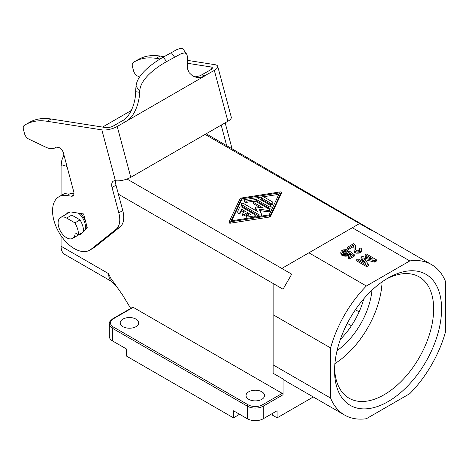 <?xml version="1.0" encoding="UTF-8"?>
<svg xmlns="http://www.w3.org/2000/svg" width="469" height="469" viewBox="0 0 469 469"><rect width="100%" height="100%" fill="white"/><g stroke="black" fill="none" stroke-linecap="round" stroke-linejoin="round"><path stroke-width="0.7" d="M365.187 254.726L366.424 254.01L376.331 259.726L374.602 260.729L363.575 257.938L368.405 264.305L366.67 265.307L356.762 259.586L357.999 258.87L365.679 263.302L360.972 257.153L362.215 256.437L372.867 259.158L365.187 254.726L365.187 256.097L368.605 258.067M347.224 253.67L348.338 252.738L348.338 251.882L349.575 251.167L354.283 254.743L349.206 257.674L347.963 256.959L352.055 254.603L349.698 252.814L348.954 253.958L346.726 254.814L343.63 254.603L341.649 253.741L340.781 252.24L341.28 250.956L343.132 249.883L346.233 249.666L347.963 250.094L346.849 250.88L343.63 250.88L342.517 252.24L344 253.67L347.224 253.67M347.224 247.38L347.224 248.752L348.461 249.467L353.292 246.676L353.784 247.251L353.784 245.873L353.292 245.305L348.461 248.095L347.224 247.38L353.784 243.587L355.52 245.445L355.643 249.807L355.772 247.163M353.292 246.676L353.292 245.305M273.128 314.758L273.128 373.283L283.042 379.005A86.888 50.165 -60 0 0 287.163 381.889L344.633 415.071A86.888 50.165 -60 0 0 366.365 418.723L409.789 393.655A86.888 50.165 120 0 0 445.55 331.712L445.55 281.576A86.888 50.165 120 0 0 431.521 264.58A86.888 50.165 120 0 0 409.789 260.928L366.365 285.996A86.888 50.165 120 0 0 330.604 347.939L273.128 314.758L273.128 283.481L283.042 289.203L118.405 194.201M355.643 249.807L356.51 250.739L358.246 250.88L359.735 250.024L359.735 249.309L358.99 248.734L360.35 247.949L361.341 248.664L361.593 249.954L360.725 251.026L358.123 251.953L355.895 251.812L354.159 250.809L353.784 245.873M313.28 396.967L277.126 417.844L277.073 410.78L263.22 418.776A11.209 6.472 180 0 1 247.368 418.776L233.509 410.78L233.456 417.844L126.507 356.094L126.454 348.971L112.601 340.969A11.209 6.472 180 0 1 109.318 336.396L109.318 323.809C108.761 322.801 109.934 321.107 112.83 318.715A1.12 0.645 60 0 1 113.392 318.773L133.214 307.33A1.12 0.645 -120 0 0 132.651 307.277L112.83 318.715M353.784 247.251L354.072 248.447M354.036 248.107L354.036 246.735M340.781 252.24L340.904 254.116L342.64 255.687L345.243 256.185L345.243 254.814M344.375 256.115L344.375 254.743M353.913 250.094L354.159 252.181L354.159 250.809M78.511 234.787A16.814 9.708 -120 0 0 74.917 222.869L80.07 219.897A16.814 9.708 -120 0 1 83.664 231.809L78.511 234.787L75.146 232.841A12.053 6.959 60 0 1 72.648 238.358A12.053 6.959 60 0 1 66.621 237.76A12.053 6.959 60 0 1 58.748 227.143A12.053 6.959 60 0 1 60.595 217.487A12.053 6.959 60 0 1 66.621 218.079L74.917 222.869M344.633 415.071A86.888 50.165 -60 0 1 330.604 398.075L330.604 347.939M273.128 364.894L330.604 398.075M337.047 350.689A56.057 32.361 120 0 0 371.97 290.2M382.077 281.892A70.069 40.457 -60 0 1 334.901 363.598M340.383 339.351A56.057 32.361 120 0 0 363.821 298.759M348.461 249.467L348.461 248.095M354.159 252.181L355.895 253.184L355.895 251.812M355.15 252.897L355.15 251.525M80.621 213.483A14.011 8.09 60 0 1 85.563 221.35M86.665 225.478A14.011 8.09 60 0 1 86.812 228.438M374.127 231.446L369.49 229.271L359.582 223.549L308.895 252.814L366.365 285.996M308.895 252.814L281.805 268.45L291.718 274.172L283.042 289.203M233.456 417.844L238.182 415.118L238.205 413.488M345.243 256.185L347.593 255.974L347.593 254.603M346.726 256.185L346.726 254.814M342.833 252.855L344.498 252.041L344.498 250.669M343.63 252.258L343.63 250.88M272.383 413.488L272.407 415.118L277.126 417.844M343.63 255.974L343.63 254.603M66.621 218.079L71.775 215.107L80.07 219.897M248.752 399.324A9.251 5.341 0 0 0 251.718 400.473A9.251 5.341 0 0 0 264.539 395.549A9.251 5.341 0 0 0 261.831 391.773A9.251 5.341 0 0 0 251.753 390.613A9.251 5.341 0 0 0 246.043 395.549A9.251 5.341 0 0 0 248.752 399.324M122.907 326.67A9.251 5.341 0 0 0 132.985 327.825A9.251 5.341 0 0 0 138.695 322.889A9.251 5.341 0 0 0 135.987 319.113A9.251 5.341 0 0 0 125.909 317.959A9.251 5.341 0 0 0 120.199 322.889A9.251 5.341 0 0 0 122.907 326.67M283.042 379.005L283.042 394.746A1.12 0.645 -120 0 0 282.244 393.374L133.214 307.33M355.895 253.184L359.236 253.113L359.236 251.742M358.123 253.33L358.123 251.953M342.64 255.687L342.64 254.315M341.649 255.113L341.649 253.741M117.162 287.192L111.61 281.394A17.939 10.359 -60 0 1 108.638 273.691L110.526 277.865L122.368 294.679L130.687 308.409M61.07 235.76L61.07 246.231A17.939 10.359 120 0 0 64.786 254.438L111.944 281.67M348.338 252.738L348.338 251.882M205.1 134.404L369.49 229.271M386.057 279.248A70.069 40.457 -60 0 1 419.145 276.857A70.069 40.457 -60 0 1 433.661 308.93A70.069 40.457 -60 0 1 403.076 379.444A70.069 40.457 -60 0 1 349.077 398.216A70.069 40.457 -60 0 1 334.602 368.364M347.593 255.974L348.954 255.329L349.698 254.186L351.023 255.195M344.498 252.041L346.849 252.258L347.963 251.466L347.963 250.094M347.963 256.959L347.963 258.331L349.206 259.046L354.283 256.115L354.283 254.743M358.99 248.734L358.99 250.112L359.401 250.346M359.236 253.113L361.218 251.97L361.593 249.954M360.972 257.153L360.972 258.53L363.797 262.218M364.864 259.638L374.602 262.101L376.331 261.104L376.331 259.726M356.762 259.586L356.762 260.957L366.67 266.679L368.405 265.677L368.405 264.305M352.313 227.746L409.789 260.928M341.151 254.544L341.151 253.172M340.904 254.116L340.904 252.738M359.981 252.826L359.981 251.454M67.008 166.483L62.629 165.024L61.568 165.024L61.081 165.545L61.07 195.526M360.725 252.398L360.725 251.026M357.132 253.33L357.132 251.953M348.338 255.687L348.338 254.315M361.218 251.97L361.218 250.598M354.652 252.615L354.652 251.237M441.587 308.93A75.673 43.693 -60 0 1 388.074 401.611A75.673 43.693 -60 0 1 334.567 370.721A75.673 43.693 -60 0 1 388.074 278.035A75.673 43.693 -60 0 1 441.587 308.93M374.602 262.101L374.602 260.729M359.483 250.264L359.483 249.021M229.347 221.561L229.347 222.722A0.704 0.405 0 0 0 229.323 222.828A0.704 0.405 0 0 0 230.209 223.221L269.534 217.03A1.401 0.809 0 0 0 270.519 216.461L281.236 193.756A0.704 0.405 0 0 0 281.265 193.65A0.704 0.405 0 0 0 281.236 193.545M131.326 110.467L102.559 127.081M291.718 274.172L127.017 179.035M241.418 198.856L279.565 192.853L269.165 214.878L231.024 220.881L241.418 198.856L241.418 200.234L244.83 199.694M281.236 192.384A0.704 0.405 0 0 0 281.265 192.278A0.704 0.405 0 0 0 280.374 191.885L241.054 198.076A1.401 0.809 0 0 0 240.069 198.645L229.347 221.35A0.704 0.405 0 0 0 229.323 221.456A0.704 0.405 0 0 0 230.209 221.849L269.534 215.658A1.401 0.809 0 0 0 270.519 215.089L281.236 192.384L281.236 193.756M256.613 197.842L261.96 196.998M263.326 196.781L278.862 194.336M231.721 220.77L241.418 200.234M261.561 197.566L261.561 198.938A1.401 0.809 0 0 0 261.972 199.507L270.414 204.384A1.401 0.809 0 0 0 271.944 204.56A1.401 0.809 0 0 0 272.806 203.816L272.806 202.438A1.401 0.809 0 0 0 272.395 201.869L263.953 196.992A1.401 0.809 0 0 0 262.423 196.816A1.401 0.809 0 0 0 261.561 197.566A1.401 0.809 0 0 0 261.972 198.135L270.414 203.013A1.401 0.809 0 0 0 271.944 203.188A1.401 0.809 0 0 0 272.806 202.438M244.431 200.263L244.431 201.635A1.401 0.809 0 0 0 246.196 202.415L256.314 200.82L268.737 207.996A1.401 0.809 0 0 0 270.267 208.172A1.401 0.809 0 0 0 271.129 207.421L271.129 206.049A1.401 0.809 0 0 0 270.719 205.475L258.296 198.305A2.802 1.618 0 0 0 255.587 197.883L245.469 199.477A1.401 0.809 0 0 0 244.431 200.263A1.401 0.809 0 0 0 246.196 201.043L256.314 199.448L268.737 206.618A1.401 0.809 0 0 0 270.267 206.794A1.401 0.809 0 0 0 271.129 206.049M259.849 210.581L267.647 211.789L267.647 210.417A1.401 0.809 0 0 0 269.411 209.631A1.401 0.809 0 0 0 269.001 209.063L256.027 201.57A1.401 0.809 0 0 0 254.497 201.394A1.401 0.809 0 0 0 253.635 202.139A1.401 0.809 0 0 0 254.046 202.714L263.32 208.072L256.373 206.993A0.704 0.405 0 0 0 255.488 207.386A0.704 0.405 0 0 0 255.511 207.491L257.375 211.501L243.569 203.528A1.401 0.809 0 0 0 242.039 203.353A1.401 0.809 0 0 0 241.172 204.103L241.172 205.475A1.401 0.809 0 0 0 241.582 206.049L259.093 216.156A1.401 0.809 0 0 0 259.715 216.361M255.511 208.652A0.704 0.405 0 0 0 255.488 208.758A0.704 0.405 0 0 0 255.511 208.863L256.508 210.997M253.635 202.139L253.635 203.517A1.401 0.809 0 0 0 254.046 204.085L260.072 207.568M267.647 211.789A1.401 0.809 0 0 0 269.411 211.003L269.411 209.631M261.086 216.15A1.401 0.809 0 0 0 261.485 215.582L261.485 214.21A1.401 0.809 0 0 0 261.438 213.999L259.164 209.104L267.647 210.417M237.824 212.457A1.401 0.809 0 0 0 237.777 212.668A1.401 0.809 0 0 0 238.997 213.471A1.401 0.809 0 0 0 240.533 212.879L241.594 210.628L241.594 209.256L245.387 211.443L242.409 213.161A1.401 0.809 0 0 0 241.998 213.735L241.998 215.107A1.401 0.809 0 0 0 242.866 215.851A1.401 0.809 0 0 0 244.39 215.676L247.368 213.964L247.368 212.586L251.155 214.779L247.263 215.388A1.401 0.809 0 0 0 246.225 216.168L246.225 217.546A1.401 0.809 0 0 0 247.257 218.325M247.368 213.964L249.285 215.072M241.594 210.628L244.197 212.129M254.855 217.129A1.401 0.809 0 0 0 255.253 216.561L255.253 215.189A1.401 0.809 0 0 0 254.843 214.62L241.869 207.128A1.401 0.809 0 0 0 239.524 207.486L237.824 211.085A1.401 0.809 0 0 0 237.777 211.296A1.401 0.809 0 0 0 238.997 212.099A1.401 0.809 0 0 0 240.533 211.501L241.594 209.256M256.314 200.82L256.314 199.448M241.172 204.103A1.401 0.809 0 0 0 241.582 204.672L259.093 214.784A1.401 0.809 0 0 0 260.617 214.954A1.401 0.809 0 0 0 261.485 214.21M241.998 213.735A1.401 0.809 0 0 0 242.866 214.48A1.401 0.809 0 0 0 244.39 214.304L247.368 212.586M246.225 216.168A1.401 0.809 0 0 0 247.99 216.954L254.216 215.969A1.401 0.809 0 0 0 255.253 215.189M69.465 212.023A12.61 7.281 -120 0 0 69.043 212.609M81.096 233.48A12.61 7.281 -120 0 0 81.841 233.404M78.411 213.137A12.053 6.959 60 0 1 84.643 230.607M63.901 154.829L61.814 160.31L61.07 165.674M366.67 266.679L366.67 265.307M342.64 252.598L342.64 251.742M345.981 252.041L345.981 250.669M345.366 251.97L345.366 250.598M346.849 252.258L346.849 250.88M343.009 252.615L343.009 251.237M359.735 250.024L359.735 249.309M349.698 254.186L349.698 252.814M349.452 254.755L349.452 253.383M348.954 255.329L348.954 253.958M349.206 259.046L349.206 257.674M226.679 145.695L221.192 125.112M194.758 76.939L200.087 75.785L210.616 69.822A5.605 1.935 165.1 0 0 212.31 67.794A5.605 1.935 165.1 0 0 210.857 66.95L187.366 63.256M160.193 58.988L156.101 58.349A84.08 48.547 -120 0 0 134.398 61.785A84.08 48.547 -120 0 0 133.302 62.453A5.605 3.236 -120 0 0 132.451 66.674L133.524 70.708A5.605 3.236 -120 0 0 137.599 76.054L139.58 76.998M164.068 56.69L160.07 56.057A84.08 48.547 -120 0 0 138.361 59.493L134.398 61.785M232.067 148.825A22.424 12.944 -120 0 0 231.774 147.647L225.155 122.825M186.574 53.829L184.886 52.868L181.397 53.566L166.559 61.621L163.312 57.124L176.631 49.708L180.043 48.471L182.001 48.407L183.256 49.245L187.049 54.767L187.536 58.068L187.324 63.848A56.057 32.361 -120 0 0 187.254 64.863L187.629 69.101L189.259 72.789L192.683 76.001L196.394 77.35L199.665 77.461L202.983 76.699L214.339 70.409L227.899 121.242L130.787 177.305A11.209 3.869 165.1 0 1 115.597 180.741L115.409 180.717A8.407 4.854 -120 0 0 113.428 181.087A8.407 4.854 -120 0 0 112.044 187.494L118.809 212.867A22.424 12.944 -120 0 1 116.06 229.306L91.05 249.279A30.831 17.799 -120 0 1 89.767 250.159A30.831 17.799 -120 0 1 58.936 232.36A30.831 17.799 -120 0 1 58.936 196.757A30.831 17.799 -120 0 1 66.897 195.497L71.364 196.2A5.605 3.236 -120 0 0 72.812 195.972A5.605 3.236 -120 0 0 73.733 191.704L63.432 153.07A5.605 3.236 -120 0 0 58.349 147.401L56.438 147.096A22.424 12.944 -120 0 1 55.688 147.594A22.424 12.944 -120 0 1 45.862 147.207L28.597 138.988A5.605 3.236 -120 0 1 24.529 133.642L23.45 129.608A5.605 3.236 -120 0 1 24.3 125.381A84.08 48.547 -120 0 1 25.396 124.713A84.08 48.547 -120 0 1 47.099 121.278L101.855 129.878L115.409 180.717M187.524 60.372L214.82 64.658A11.209 3.869 165.1 0 1 217.722 66.346A11.209 3.869 165.1 0 1 214.339 70.409M101.855 129.878A11.209 3.869 165.1 0 0 117.232 126.472L126.149 121.324L122.427 120.738L113.504 125.885A5.605 1.935 165.1 0 1 105.818 127.591L51.068 118.991A84.08 48.547 -120 0 0 29.359 122.427L25.396 124.713M122.427 120.738C131.156 116.124 135.711 101.333 135.664 91.69A61.662 35.597 -120 0 1 136.063 86.19C136.895 74.671 152.595 63.145 163.312 57.124M166.559 61.621C155.772 67.653 139.961 79.308 139.756 91.308A56.057 32.361 -120 0 0 139.692 92.323L135.664 91.69M201.699 74.97L205.422 75.556L126.149 121.324C134.92 116.711 139.41 101.779 139.692 92.323M217.722 66.346L231.281 117.186A11.209 3.869 165.1 0 1 227.899 121.242M89.767 250.159L93.73 247.872A30.831 17.799 -120 0 0 95.014 246.993L120.023 227.019A22.424 12.944 -120 0 0 122.772 210.581L116.007 185.202L112.044 187.494M115.913 180.782A8.407 4.854 -120 0 0 116.007 185.202M73.961 193.697L70.86 193.21A30.831 17.799 -120 0 0 62.899 194.471L58.936 196.757M83.664 231.58L87.322 227.934L83.593 213.952L71.3 212.023A12.61 7.281 -120 0 0 68.046 212.539A12.61 7.281 -120 0 0 66.463 214.093M78.516 234.969A12.61 7.281 -120 0 0 80.656 234.383A12.61 7.281 -120 0 0 81.547 233.697L83.119 232.126M112.601 340.969L112.601 328.382A11.209 6.472 180 0 1 109.318 323.809M355.408 309.745L359.113 311.85M347.295 323.37L351.445 325.726M282.244 393.374L262.429 404.817A10.089 5.827 180 0 1 248.16 404.817L113.392 327.01A10.089 5.827 180 0 1 113.392 318.773M247.368 418.776L247.368 406.189L112.601 328.382A1.12 0.645 -60 0 1 113.392 327.01M108.638 273.691L61.07 246.231M262.429 404.817A1.12 0.645 60 0 1 263.22 406.189A11.209 6.472 180 0 1 247.368 406.189A1.12 0.645 -60 0 1 248.16 404.817M263.22 418.776L263.22 406.189L283.042 394.746M261.972 199.507L261.972 198.135M270.414 204.384L270.414 203.013M246.196 202.415L246.196 201.043M268.737 207.996L268.737 206.618M259.093 216.156L259.093 214.784M241.582 206.049L241.582 204.672M254.046 204.085L254.046 202.714M255.511 208.863L255.511 207.491M254.216 217.229L254.216 215.969M247.99 218.208L247.99 216.954M240.533 212.879L240.533 211.501M244.39 215.676L244.39 214.304M270.519 216.461L270.519 215.089M269.534 217.03L269.534 215.658M230.209 223.221L230.209 221.849M210.857 66.95L211.466 69.248M160.07 56.057L156.101 58.349M231.774 147.647L230.906 148.151M139.756 91.308L136.063 86.19M171.238 52.551L174.491 57.042M117.232 126.472L130.787 177.305M122.772 210.581L118.809 212.867M120.023 227.019L116.06 229.306M51.068 118.991L47.099 121.278M73.733 194.834L71.364 196.2M70.86 193.21L66.897 195.497M95.014 246.993L91.05 249.279M374.086 231.422L206.19 133.776M374.045 231.399L431.521 264.58M70.186 211.947L60.595 217.487M255.488 208.758L255.488 207.386M237.777 212.668L237.777 211.296M229.323 222.828L229.323 221.456M281.265 193.65L281.265 192.278M56.52 147.114L55.688 147.594M82.679 232.565L72.648 238.358"/></g></svg>
